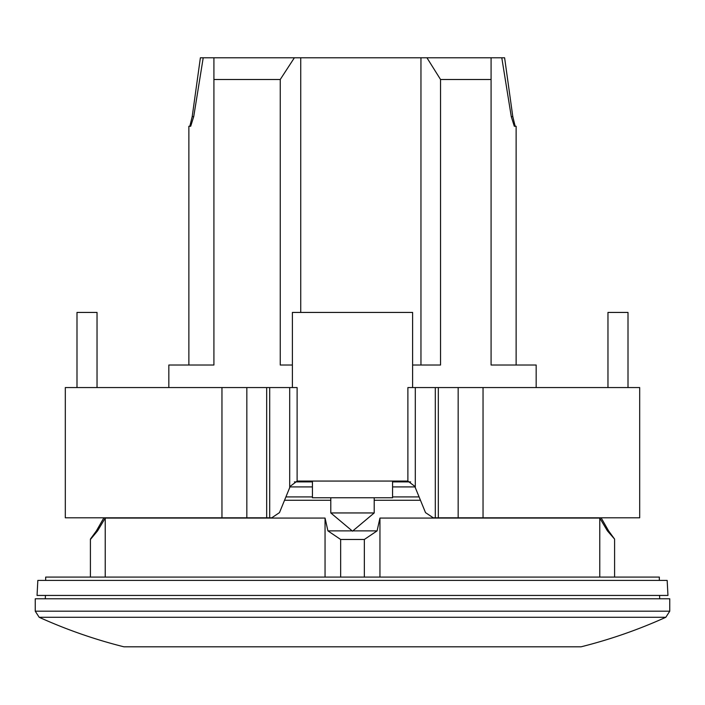 <?xml version="1.0" encoding="UTF-8"?>
<svg xmlns="http://www.w3.org/2000/svg" width="705" height="705" viewBox="0 0 705 705"><rect width="100%" height="100%" fill="white"/><g stroke="black" fill="none" stroke-linecap="round" stroke-linejoin="round"><path stroke-width="1.06" d="M392.57 481.066L392.57 497.765L312.43 497.765L312.43 481.066M330.795 512.949L374.205 512.949L352.5 531.165L330.795 512.949L330.795 497.765M374.205 497.765L374.205 512.949M407.887 481.118L407.887 387.565L412.61 387.565L412.61 312.43L292.39 312.43L292.39 387.565L65.309 387.565L65.309 517.805L271.76 517.805L279.488 512.614L290.266 486.256L297.113 481.118A8.345 8.345 0 0 1 297.995 481.066L407.005 481.066A8.345 8.345 0 0 1 407.887 481.118L414.734 486.256L425.512 512.614L433.24 517.805L639.691 517.805L639.691 387.565L639.691 517.805M297.113 481.118L297.113 387.565L292.39 387.565M412.61 387.565L415.298 387.565L415.298 487.64M639.691 387.565L415.298 387.565M607.966 387.565L607.966 312.43L628.005 312.43L628.005 387.565M76.995 387.565L76.995 312.43L97.034 312.43L97.034 387.565M601.286 517.805L620.426 517.805M289.702 387.565L289.702 487.64M392.57 486.908L414.998 486.908M392.57 481.903L410.636 481.903M392.57 496.928L419.096 496.928M123.886 646.802C94.77 639.497 66.526 629.653 39.172 617.28L35.25 611.191L35.25 598.783L669.75 598.783L669.75 611.191L665.828 617.28C638.474 629.653 610.23 639.497 581.114 646.802L123.886 646.802L581.114 646.802M536.17 387.565L536.17 365.023L491.085 365.023L491.085 57.792L501.793 57.792L511.275 116.616L514.298 126.257L516.13 126.257L516.13 365.023M188.869 365.023L188.869 126.257L190.702 126.257L193.725 116.616L203.207 57.792L426.948 57.792L440.546 79.498L491.085 79.498M440.546 79.498L440.546 365.023L412.61 365.023M45.666 580.418L45.666 577.078L659.334 577.078L659.334 580.418M284.538 500.268L330.795 500.268M325.049 577.078L325.049 518.078L327.913 530.874L325.058 518.078L105.23 518.078L105.23 577.078M103.873 517.805L96.4 530.874L97.581 530.874L105.23 518.078M364.344 577.078L364.344 539.475L340.656 539.475L327.913 530.874L352.156 530.874M352.5 595.443L667.952 595.443L667.168 580.418L37.832 580.418L37.048 595.443L352.5 595.443M607.419 530.874L608.6 530.874L614.593 539.105L607.419 530.874L599.77 518.078L379.951 518.078L379.951 577.078M364.344 539.475L377.087 530.874L379.942 518.078M352.844 530.874L377.087 530.874M90.407 577.078L90.407 539.105L96.4 530.874M90.407 539.475L97.581 530.874M374.205 500.268L420.462 500.268M614.593 577.078L614.593 539.475M599.77 577.078L599.77 518.078M340.656 577.078L340.656 539.475M426.948 57.792L491.085 57.792M189.83 126.257L192.201 116.616L200.387 57.792L203.207 57.792M501.793 57.792L504.613 57.792L512.799 116.616L515.17 126.257M213.915 57.792L213.915 365.023L168.83 365.023L168.83 387.565M213.915 79.498L280.246 79.498L294.364 57.792M420.955 57.792L420.955 365.023M292.39 365.023L280.246 365.023L280.246 79.498M300.735 57.792L300.735 312.43M285.904 496.928L312.43 496.928M290.002 486.908L312.43 486.908M294.364 481.903L312.43 481.903M435.302 387.565L435.302 517.805M438.325 387.565L438.325 517.805M458.162 387.565L458.162 517.805M483.04 387.565L483.04 517.805M221.96 387.565L221.96 517.805M246.838 387.565L246.838 517.805M266.675 387.565L266.675 517.805M269.698 387.565L269.698 517.805M35.25 611.191L669.75 611.191M39.172 617.28L665.828 617.28M192.201 116.616L193.725 116.616M511.275 116.616L512.799 116.616M65.309 517.805L65.309 387.565M659.554 595.443L659.73 598.783M45.446 595.443L45.27 598.783M601.127 517.805L608.6 530.874"/></g></svg>
